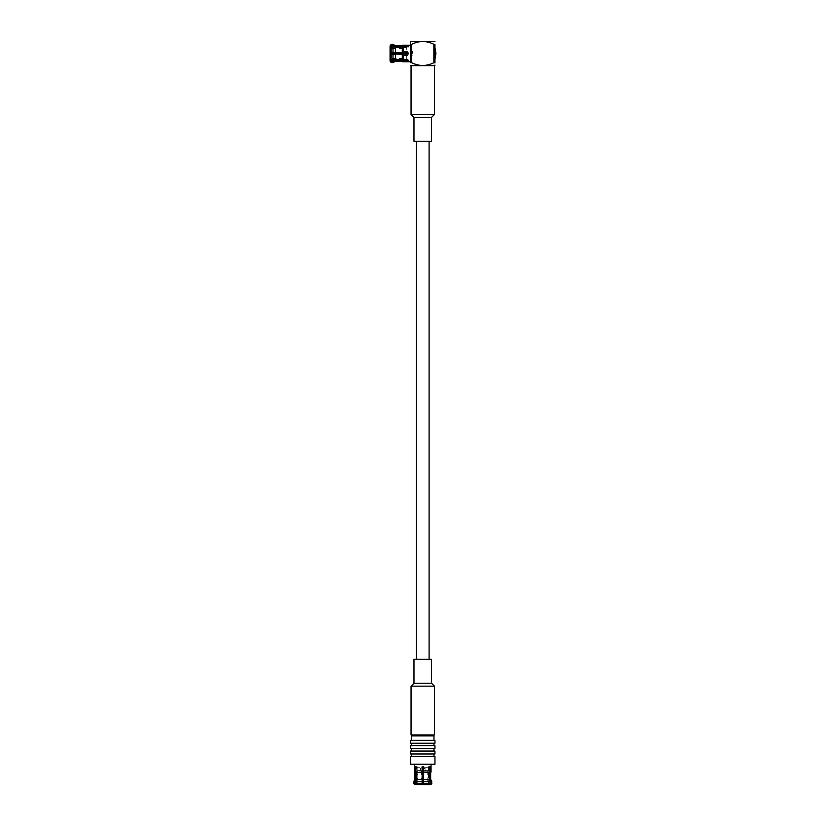 <?xml version="1.0" encoding="UTF-8"?>
<svg xmlns="http://www.w3.org/2000/svg" width="826" height="826" viewBox="0 0 826 826"><rect width="100%" height="100%" fill="white"/><g stroke="black" fill="none" stroke-linecap="round" stroke-linejoin="round"><path stroke-width="0.62" stroke-dasharray="4.13 3.1" d="M429.097 141.298L416.418 141.298L429.097 141.298M422.757 659.334L416.418 659.334L422.757 659.334M433.908 65.688L411.606 65.688L433.908 65.688M434.466 65.688L411.049 65.688M434.466 114.473L411.049 114.473M431.533 117.395L413.971 117.395M431.533 141.298L413.971 141.298M411.606 41.3L433.908 41.3M434.951 53.494L434.951 44.47L434.951 53.494M411.513 44.356C419.081 40.588 426.567 40.588 434.001 44.356L434.951 44.356L434.951 62.631C434.951 66.41 434.951 66.41 434.951 62.631L434.001 62.631C426.433 66.41 418.937 66.41 411.513 62.631L410.563 62.631L410.563 44.356L411.513 44.356L411.513 62.631M434.951 59.348L433.619 62.518L433.619 44.47L433.619 62.518L434.951 62.518M434.001 44.356L434.001 62.631M410.563 44.356C410.563 40.588 410.563 40.588 410.563 44.356M410.563 45.203L410.563 61.785L410.563 45.203M434.951 47.64L433.619 44.47L434.951 44.47M412.442 53.494L412.442 51.15L412.442 53.494M411.978 53.494L411.978 55.621L411.978 53.494M403.831 53.494L403.831 55.621L403.831 53.494M403.584 53.494L403.584 51.615L403.584 53.494M394.363 53.494L394.363 52.275L394.363 53.494M405.979 54.113L405.979 52.874M390.068 46.648L391.142 45.967L395.386 46.979L402.654 46.648L402.654 52.874L408.127 52.874L408.127 54.113L390.068 54.113L391.142 54.113L391.142 61.021L393 61.021L393 54.113L395.386 54.113L395.386 60.009L402.654 60.35L402.654 54.113L408.127 54.113L408.127 52.874L408.127 54.113L406.712 54.113L406.712 60.329L406.712 47.918L406.712 52.874L390.564 52.874L390.564 47.918L390.068 52.874L390.068 45.203M406.712 47.299L406.712 46.669L406.712 47.299L390.564 47.299L406.712 47.299M391.142 61.021L390.068 60.35L390.068 54.113L390.068 59.503L408.127 59.069L408.127 60.35L408.127 59.069L408.127 59.699L408.127 59.069L390.564 59.069L390.564 54.113L390.068 60.35L390.068 47.402L390.068 52.874L406.712 52.874M390.068 47.402L405.979 47.402L406.712 46.669L390.068 46.173M402.654 60.35L408.127 60.35L408.127 59.699L390.564 59.699L390.068 60.969L391.142 61.64L395.386 60.628L395.386 61.403M408.127 60.35L408.127 59.699L390.564 59.699L390.068 60.35M408.127 47.918L390.564 47.918L408.127 47.918L408.127 46.648L408.127 47.918M390.068 48.517L390.068 58.47L390.068 48.517L403.491 48.517L403.491 58.47L403.491 48.517M403.491 53.494L403.491 51.15L403.491 53.494M406.712 54.113L390.068 54.113M391.142 54.113L393 54.113M395.386 60.009L393 61.021M402.272 60.009L402.654 54.113M395.386 54.113L402.272 54.113M402.272 61.403L402.272 60.628L408.127 60.969M408.127 46.648L408.127 47.299L408.127 46.019L408.127 46.648L402.654 46.648M390.068 61.785L390.068 60.969M390.068 46.019L391.142 45.347L391.142 44.418M391.142 62.569L391.142 61.64M391.142 45.347L393 45.347L393 44.418M393 62.569L393 61.64M393 45.347L395.386 46.359L395.386 45.595M402.654 45.203L402.654 46.019L402.272 45.595M402.654 61.785L402.654 60.969M402.654 46.019L408.127 46.019M395.386 46.979L395.386 52.874L402.272 52.874L402.272 46.979M390.068 52.874L391.142 52.874L391.142 45.967M391.142 52.874L393 52.874L393 45.967M395.386 52.874L393 52.874M422.757 778.773L423.975 778.773L422.757 778.773M422.757 768.872L420.899 768.872L422.757 768.872M422.757 768.387L425.101 768.387L422.757 768.387M423.377 768.407L422.138 768.407M430.284 783.626L429.603 784.7L423.377 784.7L423.377 783.626L430.284 783.626L430.284 781.778L423.377 781.778L423.377 779.383L429.272 779.383L429.603 772.114L423.377 772.114L423.377 766.652L422.138 766.652L423.377 766.652L423.377 767.674L429.582 767.674L417.182 767.674L422.138 767.674L422.138 784.019L416.655 784.019L416.655 768.407L415.922 767.674L417.182 767.674L415.922 767.674L415.922 784.215L416.552 784.215L415.437 784.7L416.128 784.7L415.23 783.626L416.242 779.383L415.901 766.652L417.182 766.652L417.182 784.215L422.138 784.215L416.748 784.7L417.182 766.652L416.552 766.652L416.128 784.7L416.552 766.652L417.182 766.652L415.901 766.652M415.901 772.114L422.138 772.114L422.138 766.652L423.377 766.652L423.377 784.019L428.849 784.019L416.655 784.019M422.138 767.674L422.138 784.7L415.901 784.7M428.333 766.652L428.333 784.215L423.377 784.215L428.756 784.7L428.333 766.652L428.952 766.652L428.952 784.215L429.582 784.215L428.952 784.215L428.952 766.652L428.333 766.652L429.603 766.652L428.333 766.652M417.78 784.019L427.734 784.019L417.78 784.019L417.78 770.606L427.734 770.606L417.78 770.606M422.757 770.606L425.101 770.606L422.757 770.606M423.377 767.674L423.377 784.7L429.603 784.7L423.377 784.7M423.377 783.626L423.377 781.778M429.272 779.383L430.284 781.778M429.272 772.506L423.377 772.114M423.377 779.383L423.377 772.506M429.603 772.114L429.603 766.652L430.232 766.652L428.952 766.652L429.603 766.652M430.656 772.506L429.892 772.506L430.232 766.652M431.048 784.7L430.232 784.7L430.904 781.778L429.892 779.383L430.656 779.383M430.232 784.7L429.603 784.7M413.681 783.626L415.437 784.7M415.282 784.7L414.466 784.7M431.833 783.626L430.904 783.626M431.833 781.778L430.904 781.778M414.611 783.626L414.611 781.778L413.681 781.778M414.611 781.778L415.623 779.383L414.858 779.383M415.623 779.383L415.623 772.506L414.858 772.506M431.048 772.114L430.232 772.114M415.623 772.506L414.466 772.114M415.282 772.114L415.282 766.652M416.242 779.383L422.138 779.383L422.138 772.506L416.242 772.506M431.048 764.215L414.466 764.215L431.048 764.215M422.138 784.7L422.138 783.626L415.23 783.626M422.138 783.626L422.138 781.778L415.23 781.778M422.138 779.383L422.138 781.778M434.951 764.215L410.563 764.215M410.563 756.409L434.951 756.409M422.757 756.409L411.534 756.409L422.757 756.409M422.757 753.973L411.534 753.973L422.757 753.973M410.563 753.973L434.951 753.973M410.563 751.04L434.951 751.04M422.757 751.04L411.534 751.04L422.757 751.04M422.757 748.604L411.534 748.604L422.757 748.604M433.98 735.914L411.534 735.914M433 734.944L412.515 734.944L433 734.944M411.534 740.313L433.98 740.313L411.534 740.313M410.563 740.313L434.951 740.313M410.563 743.235L434.951 743.235M422.757 743.235L411.534 743.235L422.757 743.235M422.757 745.672L411.534 745.672L422.757 745.672M410.563 745.672L434.951 745.672M410.563 748.604L434.951 748.604M413.971 659.334L431.533 659.334M413.971 683.236L431.533 683.236M411.049 686.158L434.466 686.158M411.049 734.944L434.466 734.944M403.584 55.373L412.442 55.838L403.491 55.838M403.584 51.615L412.442 51.15L403.491 51.15M391.194 53.866L394.363 54.712L403.584 54.712M391.194 53.132L394.363 52.275L403.584 52.275M390.068 59.596L405.979 59.596L406.712 60.329L390.068 60.814M403.491 58.47L390.068 58.47M423.118 781.943L423.975 778.773L423.975 768.872M422.385 781.943L421.539 778.773L421.539 768.872M424.605 768.872L425.101 768.387L425.101 770.606M420.899 768.872L420.413 768.387L420.413 770.606M428.849 784.019L428.849 768.407L429.582 767.674L430.078 784.7M427.734 770.606L427.734 784.019"/><path stroke-width="1.24" d="M411.049 65.688L434.466 65.688L434.466 114.473L411.049 114.473L411.049 65.688M431.533 117.395L431.533 141.298L413.971 141.298L413.971 117.395L431.533 117.395L434.466 114.473M434.951 41.62L410.563 41.62M411.513 44.356C419.081 40.588 426.567 40.588 434.001 44.356L434.001 62.631C426.433 66.41 418.937 66.41 411.513 62.631L411.513 44.356L410.563 44.356L410.563 62.631L411.513 62.631M434.001 62.631L434.951 62.631L434.951 44.356C434.951 40.588 434.951 40.588 434.951 44.356C434.951 40.588 434.951 40.588 434.951 44.356L434.001 44.356M434.951 62.631C434.951 66.41 434.951 66.41 434.951 62.631M434.951 65.368L433.908 65.688M410.563 62.631C410.563 66.41 410.563 66.41 410.563 62.631C410.563 66.41 410.563 66.41 410.563 62.631M410.563 44.356C410.563 40.588 410.563 40.588 410.563 44.356M434.951 59.348L435.932 53.494L434.951 47.64M405.979 52.874L405.979 54.113M406.712 52.874L406.712 54.113M390.068 52.874L391.142 52.874L391.142 45.967L390.068 46.648L390.068 60.35L391.142 61.021L395.386 60.009L408.127 60.35L408.127 60.969L408.127 60.35M391.142 45.967L393 45.967L393 52.874L408.127 52.874L408.127 54.113L402.654 54.113L402.654 60.35M391.142 52.874L393 52.874M393 45.967L395.386 46.979L395.386 52.874M395.386 46.979L402.272 46.979L402.272 52.874M402.272 46.979L402.654 52.874M402.654 46.648L408.127 46.648L408.127 46.019L408.127 46.648M391.142 61.64L390.068 60.969L391.142 62.569L391.142 61.64L393 61.64L393 62.569L395.386 61.403L395.386 60.628L402.272 60.628L402.654 61.785L410.563 61.785M391.142 45.347L391.142 44.418L390.068 46.019L391.142 45.347L395.386 46.359L408.127 46.019M390.068 46.019L390.068 46.648M390.068 60.969L390.068 60.35M391.142 44.418L393 44.418L393 45.347M402.654 61.785L402.272 60.628L395.386 60.628L393 61.64M393 44.418L395.386 45.595L395.386 46.359L402.272 46.359L402.654 45.203L402.654 46.019M402.654 60.969L408.127 60.969M395.386 60.009L395.386 54.113L402.272 54.113L402.272 60.009M402.654 45.203L410.563 45.203M390.068 54.113L391.142 54.113L391.142 61.021M391.142 54.113L393 54.113L393 61.021M395.386 54.113L393 54.113M422.138 768.407L423.377 768.407M422.138 767.674L423.377 767.674M422.138 784.7L422.138 783.626L415.23 783.626L415.901 784.7L422.138 784.7L422.138 784.019L423.377 784.019L423.377 784.7L431.048 784.7L431.833 781.778L430.904 781.778L430.904 783.626L431.833 783.626M415.23 783.626L415.23 781.778L422.138 781.778L422.138 766.652L423.377 766.652L423.377 772.114L429.603 772.114L429.603 766.652L430.232 766.652L429.603 766.652M422.138 783.626L422.138 781.778M415.23 781.778L416.242 779.383L422.138 779.383M416.242 779.383L416.242 772.506L422.138 772.506M416.242 772.506L422.138 772.114M415.901 766.652L415.282 766.652L415.901 766.652L415.901 772.114M415.901 784.7L414.611 783.626L415.623 779.383L415.282 766.652M431.833 781.778L430.656 779.383L429.892 779.383L429.892 772.506L431.048 772.114L431.048 764.215M414.611 783.626L413.681 783.626L415.282 784.7M430.904 783.626L430.232 784.7M413.681 783.626L413.681 781.778L414.611 781.778M413.681 781.778L414.858 779.383L415.623 779.383M431.048 772.114L429.892 772.506L429.892 779.383L430.904 781.778M414.858 779.383L414.858 772.506L415.623 772.506M414.858 772.506L414.466 772.114L415.282 772.114M430.232 772.114L430.232 766.652M429.603 784.7L430.284 783.626L429.272 779.383L429.603 772.114M429.272 779.383L423.377 779.383L423.377 772.506L429.272 772.506M423.377 784.7L423.377 783.626L430.284 783.626M423.377 783.626L423.377 781.778L430.284 781.778M423.377 779.383L423.377 781.778M410.563 764.215L434.951 764.215L434.951 756.409L410.563 756.409L410.563 764.215M434.951 753.973L410.563 753.973L410.563 751.04L434.951 751.04L434.951 753.973M412.515 734.944L411.534 735.914L433.98 735.914L433 734.944M433.98 740.313L433.98 735.914M434.951 740.313L410.563 740.313L410.563 743.235L434.951 743.235L434.951 740.313M434.951 745.672L410.563 745.672L410.563 748.604L434.951 748.604L434.951 745.672M413.971 683.236L431.533 683.236L431.533 659.334L413.971 659.334L413.971 683.236L411.049 686.158L411.049 734.944L434.466 734.944L434.466 686.158L411.049 686.158M429.097 659.334L429.097 141.298M416.418 659.334L416.418 141.298M413.971 117.395L411.049 114.473M411.606 65.688L410.563 65.368M391.142 62.569L393 62.569M395.386 45.595L402.272 45.595M395.386 61.403L402.272 61.403M430.656 779.383L430.656 772.506M414.466 772.114L414.466 764.215M411.534 753.973L411.534 756.409M433.98 753.973L433.98 756.409M411.534 748.604L411.534 751.04M433.98 748.604L433.98 751.04M411.534 740.313L411.534 735.914M411.534 743.235L411.534 745.672M433.98 743.235L433.98 745.672M431.533 683.236L434.466 686.158"/></g></svg>
